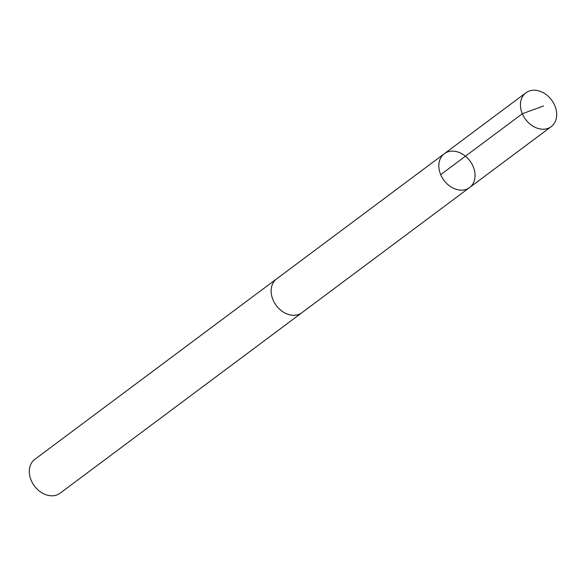 <?xml version="1.0" encoding="UTF-8"?>
<svg xmlns="http://www.w3.org/2000/svg" width="586" height="586" viewBox="0 0 586 586"><rect width="100%" height="100%" fill="white"/><g stroke="black" fill="none" stroke-linecap="round" stroke-linejoin="round"><path stroke-width="0.88" d="M469.576 187.557L301.871 312.712A21.103 16.21 -126.7 0 1 276.526 305.848A21.103 16.21 -126.7 0 1 276.629 278.885L444.32 153.715A21.111 16.225 53.3 0 0 443.946 180.334A21.111 16.225 53.3 0 0 469.576 187.557A21.111 16.225 53.3 0 0 469.679 160.579A21.111 16.225 53.3 0 0 444.32 153.715A21.111 16.225 53.3 0 0 443.946 180.334A21.111 16.225 53.3 0 0 469.576 187.557L551.206 126.642A21.118 16.225 -126.7 0 1 525.84 119.778A21.118 16.225 -126.7 0 1 525.935 92.793A21.118 16.225 -126.7 0 1 551.301 99.657A21.118 16.225 -126.7 0 1 551.206 126.642M302.413 312.301A21.118 16.225 -126.7 0 1 301.885 312.726A21.118 16.225 -126.7 0 1 276.519 305.855A21.118 16.225 -126.7 0 1 276.621 278.87A21.118 16.225 -126.7 0 1 277.171 278.482M301.885 312.726L60.065 493.214A21.118 16.225 -126.7 0 1 34.699 486.343A21.118 16.225 -126.7 0 1 34.794 459.358L276.621 278.87M440.694 174.665L522.316 113.75L543.625 105.941M444.32 153.715L525.935 92.793"/></g></svg>
